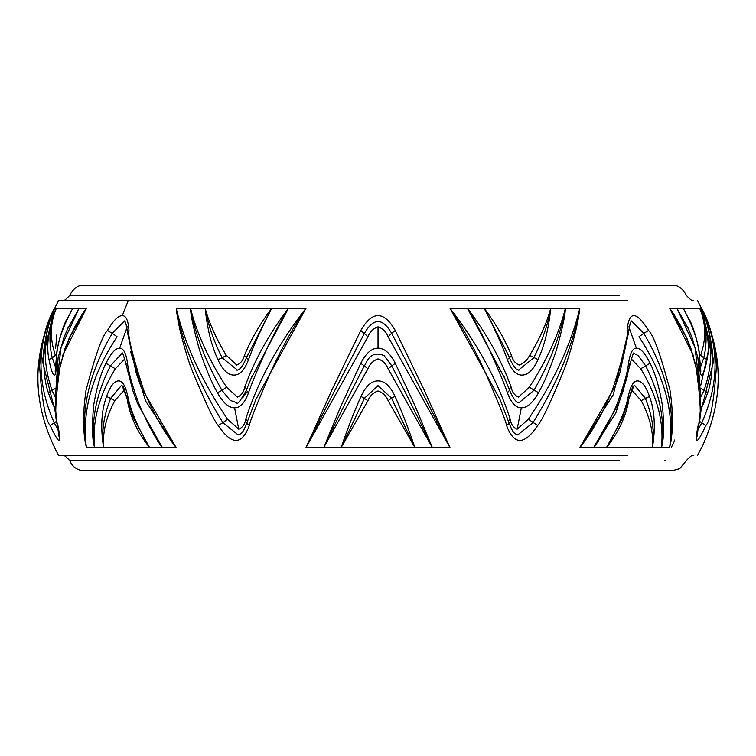 <?xml version="1.0" encoding="UTF-8"?>
<svg xmlns="http://www.w3.org/2000/svg" width="756" height="756" viewBox="0 0 756 756"><rect width="100%" height="100%" fill="white"/><g stroke="black" fill="none" stroke-linecap="round" stroke-linejoin="round"><path stroke-width="1.13" d="M64.695 323.729L72.699 308.41C61.812 328.52 56.426 345.586 56.539 359.582C56.388 369.967 55.736 375.137 54.564 375.089C52.816 375.137 50.954 369.967 48.979 359.582C46.022 345.586 48.46 328.52 56.294 308.41C50.028 323.294 49.735 338.943 55.405 355.358L52.249 357.824L55.755 367.813M55.849 407.815C54.224 407.881 51.729 402.853 48.375 392.723C44.774 382.98 43.253 368.692 43.829 349.848C46.844 328.69 50.52 314.883 54.838 308.41C43.026 334.256 42.071 361.566 51.994 390.351L55.519 397.571M62.625 355.481L86.392 308.353C75.146 323.398 66.386 342.581 60.111 365.923C55.179 400.841 54.432 420.714 57.881 425.543C61.954 445.388 59.403 445.388 50.217 425.543C45.511 420.705 41.967 400.831 39.586 365.923C41.183 342.572 46.107 323.398 54.347 308.41L42.336 360.725L56.114 415.318M700.273 367.822L703.779 357.824L700.623 355.358C706.312 339.094 706.019 323.445 699.744 308.41C707.578 328.52 710.016 345.586 707.058 359.582C705.083 369.967 703.212 375.137 701.455 375.089C700.292 375.137 699.631 369.967 699.48 359.582C699.583 345.586 694.197 328.52 683.311 308.41L691.324 323.748M700.113 390.238L694.953 347.259L677.007 308.41L688.914 329.871M699.895 415.356L713.711 360.886L701.7 308.353C709.96 323.398 714.883 342.581 716.471 365.923C714.07 400.841 710.517 420.714 705.82 425.543C696.626 445.388 694.065 445.388 698.138 425.543C701.577 420.705 700.831 400.831 695.898 365.923C689.585 342.572 680.844 323.398 669.674 308.41L693.394 355.537M628.529 400.538L628.671 400.642C625.798 416.906 618.389 432.555 606.454 447.59C618.238 427.48 625.505 410.413 628.255 396.418C630.504 386.032 633.556 380.863 637.412 380.911C641.74 380.863 645.766 386.032 649.47 396.418C654.687 410.413 655.679 427.48 652.456 447.59C653.685 432.706 649.943 417.057 641.23 400.642L632.498 390.956M627.31 376.479L615.875 412.861L593.64 447.59C599.073 441.117 606.605 427.31 616.263 406.152C623.322 387.318 627.423 373.02 628.548 363.277C630.003 353.146 632.621 348.119 636.391 348.185C640.512 348.119 645.066 353.146 650.056 363.277C655.178 373.02 659.345 387.308 662.558 406.152C664.155 427.31 663.759 441.117 661.387 447.59C664.193 422.406 657.314 396.125 640.738 368.748L631.241 358.883M626.374 339.557L613.371 394.537L579.814 447.646C591.825 432.602 602.693 413.419 612.417 390.077C623.7 355.159 628.586 335.286 627.074 330.457C628.935 310.612 636.108 310.612 648.582 330.457C653.609 335.295 660.744 355.169 669.986 390.077C673.416 413.428 673.294 432.602 669.618 447.59C674.484 411.944 664.269 374.985 638.981 336.732L643.8 333.33L631.572 321.045M511.462 355.358C512.672 360.187 515.242 363.419 519.174 365.044C523.785 363.419 527.263 360.187 529.606 355.358C539.567 339.094 546.607 323.445 550.727 308.41C548.714 328.52 544.481 345.586 538.045 359.582C533.33 369.967 527.953 375.137 521.905 375.089C516.121 375.137 511.273 369.967 507.37 359.582C502.296 345.586 494.594 328.52 484.246 308.41C495.567 323.294 504.639 338.943 511.462 355.358L509.535 357.957C513.04 366.046 516.178 370.128 518.947 370.194L518.465 370.053M519.06 402.636L533.953 390.351C550.33 361.566 560.801 334.256 565.365 308.41C565.318 314.883 562.36 328.69 556.473 349.848C550.113 368.682 544.122 382.98 538.499 392.723C532.857 402.853 527.14 407.881 521.338 407.815C515.734 407.881 511.084 402.853 507.408 392.723C503.997 382.98 498.053 368.692 489.557 349.848C479.2 328.69 471.829 314.883 467.463 308.41C486.694 333.594 501.275 359.875 511.188 387.252C512.105 392.09 514.543 395.379 518.484 397.117L529.332 387.252C546.966 360.036 558.977 333.755 565.365 308.41L579.805 308.41M510.215 419.268C510.914 424.088 513.23 427.405 517.161 429.219L528.359 419.268C554.016 381.213 571.158 344.245 579.786 308.353C578.075 323.398 573.35 342.581 565.611 365.923C551.341 400.841 542.033 420.714 537.677 425.543C524.352 445.388 513.995 445.388 506.596 425.543C505.858 420.705 497.798 400.831 482.404 365.923C471.111 342.572 460.338 323.398 450.075 308.41C477.801 344.056 497.845 381.015 510.215 419.268L508.23 420.761M388.102 400.642C386.127 395.813 382.772 392.581 378.028 390.956C373.294 392.581 369.939 395.813 367.964 400.642L341.145 447.59C347.996 427.48 354.621 410.413 361.018 396.418C365.791 386.032 371.461 380.863 378.028 380.911C384.596 380.863 390.266 386.032 395.048 396.418C401.436 410.413 408.06 427.48 414.921 447.59L388.102 400.642L391.532 398.176L378.019 385.607L364.534 398.176L341.145 447.59L323.71 447.59L340.899 406.152L360.782 363.277C365.951 353.146 371.706 348.119 378.028 348.185C384.36 348.119 390.105 353.146 395.284 363.277L415.157 406.152L432.356 447.59L388.102 368.748C386.203 363.91 382.848 360.621 378.028 358.883C373.218 360.621 369.864 363.91 367.964 368.748L323.71 447.59L305.982 447.59M388.102 336.732C386.259 331.912 382.905 328.595 378.028 326.781C373.171 328.586 369.816 331.893 367.964 336.732L305.982 447.646L331.856 390.077L360.782 330.457C372.292 310.612 383.793 310.612 395.284 330.457L424.201 390.077L449.962 447.59L388.102 336.732L391.627 333.33C382.574 317.605 373.511 317.605 364.439 333.33C343.479 373.199 323.993 411.311 305.982 447.646M226.309 355.358L236.741 365.044C240.673 363.419 243.243 360.187 244.443 355.358C251.19 339.094 260.262 323.445 271.669 308.41C261.321 328.52 253.61 345.586 248.535 359.582C244.632 369.967 239.794 375.137 234.01 375.089C227.962 375.137 222.585 369.967 217.879 359.582C211.434 345.586 207.21 328.52 205.197 308.41C209.251 323.294 216.282 338.943 226.309 355.358L222.151 357.824L237.403 370.071M226.583 387.252L237.441 397.117C241.372 395.379 243.801 392.09 244.727 387.252C254.545 360.036 269.127 333.755 288.442 308.41C284.076 314.883 276.705 328.69 266.348 349.848C257.853 368.682 251.909 382.98 248.507 392.723C244.821 402.853 240.181 407.881 234.577 407.815C228.784 407.881 223.058 402.853 217.426 392.723C211.803 382.98 205.812 368.692 199.452 349.848C193.564 328.69 190.606 314.883 190.569 308.41C196.872 333.594 208.873 359.875 226.583 387.252L221.962 390.351L230.155 400.349L236.609 402.674C237.138 405.169 240.314 401.171 246.116 390.691L242.619 397.902L245.029 394.443M227.556 419.268L238.754 429.219C242.676 427.414 244.991 424.107 245.7 419.268C257.9 381.213 277.981 344.245 305.953 308.353C295.558 323.398 284.747 342.581 273.502 365.923C258.108 400.841 250.047 420.714 249.319 425.543C241.901 445.388 231.544 445.388 218.238 425.543C213.882 420.705 204.574 400.831 190.314 365.923C182.546 342.572 177.849 323.398 176.233 308.41C184.672 344.056 201.776 381.015 227.556 419.268L222.925 422.67L238.149 434.936C240.625 433.462 242.222 435.106 246.749 423.284L249.319 425.543M123.568 390.956L114.836 400.642C106.161 416.906 102.419 432.555 103.61 447.59C100.378 427.48 101.37 410.413 106.587 396.418C110.3 386.032 114.317 380.863 118.645 380.911C122.51 380.863 125.562 386.032 127.811 396.418C130.561 410.413 137.828 427.48 149.612 447.59C137.743 432.706 130.334 417.057 127.386 400.642L127.537 400.538M124.825 358.883L115.328 368.748C98.79 395.964 91.911 422.245 94.68 447.59C92.308 441.117 91.911 427.31 93.498 406.152C96.711 387.318 100.879 373.02 106.001 363.277C110.99 353.146 115.555 348.119 119.675 348.185C123.445 348.119 126.054 353.146 127.518 363.277C128.643 373.02 132.735 387.308 139.803 406.152C149.452 427.31 156.993 441.117 162.417 447.59L137.375 403.231M124.494 321.045L112.257 333.33L117.085 336.732C91.863 374.787 81.639 411.755 86.411 447.646C82.773 432.602 82.659 413.419 86.071 390.077C95.322 355.159 102.457 335.286 107.475 330.457C113.334 320.487 118.276 315.535 122.302 315.621C126.035 315.535 128.265 320.487 128.983 330.457C127.48 335.295 132.366 355.169 143.649 390.077C153.411 413.428 164.241 432.602 176.139 447.59L145.606 400.992L130.656 351.805M122.302 315.621L128.227 300.671L58.524 300.671C30.996 352.22 30.996 403.78 58.524 455.329L627.839 455.329M619.164 295.52L69.618 295.52C65.394 300.028 62.965 301.738 62.323 300.671L627.839 300.671M618.692 403.231L593.64 447.59L579.824 447.59M697.542 455.329L702.674 445.671M107.475 330.457L112.257 333.33C88.792 373.209 80.174 411.311 86.411 447.646M132.385 414.997L133.755 418.607L149.612 447.59L176.139 447.59L141.259 387.497L136.137 372.774L127.424 332.101C126.479 324.967 125.449 321.243 124.334 320.913L125.005 321.035M141.089 387.053L140.635 385.834M122.066 353.307L110.527 365.649C95.936 394.434 90.654 421.744 94.68 447.59L86.392 447.59M121.31 385.607L110.782 398.176C103.676 415.63 101.285 432.092 103.61 447.59L94.68 447.59M254.082 404.082L256.029 399.14L305.953 308.353M217.426 392.723L221.962 390.351C205.585 361.566 195.124 334.256 190.569 308.41L176.233 308.41C182.659 344.689 198.223 382.772 222.925 422.67L218.238 425.543M250.926 378.869L288.442 308.41L305.944 308.41M244.443 355.358L246.475 357.824L271.669 308.41L288.442 308.41M190.569 308.41L205.197 308.41C207.787 323.908 213.438 340.37 222.151 357.824L217.879 359.582M323.71 447.59C335.947 421.744 349.518 394.434 364.439 365.649C366.159 364.335 369.117 349.319 384.133 355.651L391.627 365.649C406.539 394.434 420.119 421.744 432.356 447.59L449.962 447.59C432.082 411.311 412.644 373.228 391.627 333.33L395.284 330.457M432.356 447.59L414.921 447.59L391.532 398.176L395.048 396.418M500.302 400.255L509.166 423.284C513.683 435.069 515.261 433.453 517.765 434.927L532.999 422.67C557.654 382.791 573.246 344.689 579.786 308.353M504.989 378.907L467.463 308.41L450.075 308.41L499.886 399.177L501.833 404.11M518.522 370.071L533.764 357.824C542.487 340.37 548.138 323.908 550.727 308.41L565.365 308.41M467.463 308.41L484.246 308.41L508.306 355.018L509.431 357.824L507.37 359.582M702.447 446.125L701.7 447.646M615.431 385.834L579.814 447.646M631.052 321.035L631.732 320.913C630.627 321.196 629.597 324.929 628.642 332.101L627.074 330.457M633.991 353.307L638.262 355.651L645.529 365.649C660.13 394.434 665.412 421.744 661.387 447.59L669.618 447.59C675.892 411.311 667.283 373.228 643.8 333.33L648.582 330.457M623.681 414.997L622.311 418.607L606.454 447.59L593.64 447.59M661.387 447.59L652.456 447.59C654.772 432.092 652.381 415.63 645.284 398.176L634.756 385.607M700.623 385.929L709.449 346.409L701.209 308.41C705.537 314.883 709.204 328.69 712.218 349.848C712.785 368.682 711.264 382.98 707.654 392.723C704.299 402.853 701.814 407.881 700.179 407.815M697.741 430.173L701.88 422.67C719.523 382.801 719.457 344.689 701.7 308.353M707.058 359.582L703.779 357.824C707.862 340.37 706.51 323.908 699.744 308.41L669.674 308.41L687.062 338.669M700.5 397.628L704.034 390.351C713.966 361.566 713.021 334.256 701.209 308.41L701.719 308.41M67.104 329.843L78.993 308.41L61.075 347.202L55.897 390.181M68.985 338.565L86.392 308.353M48.979 359.582L52.249 357.824C48.176 340.37 49.527 323.908 56.294 308.41L54.347 308.41C36.6 344.689 36.534 382.772 54.148 422.67L58.278 430.145M56.294 308.41L86.373 308.41M652.456 447.59L606.454 447.59M628.86 326.781L636.391 348.185M484.246 308.41L550.727 308.41M517.161 429.219L521.338 407.815M414.921 447.59L341.145 447.59M378.028 326.781L378.028 348.185M205.197 308.41L271.669 308.41M238.754 429.219L234.577 407.815M149.612 447.59L103.61 447.59M127.197 326.781L119.675 348.185M84.199 470.79L148.299 470.79L82.234 470.667L78.18 469.57L74.513 467.388L71.631 464.345L69.618 460.48L619.164 460.48M699.744 308.41L701.209 308.41M106.001 363.277L115.328 368.748M106.587 396.418L114.836 400.642M137.318 403.099L132.961 391.003L126.157 364.789L127.518 363.277M127.424 332.101L128.983 330.457M133.784 418.578L126.706 397.628L127.811 396.418M247.685 420.761L245.7 419.268M246.806 388.99L244.727 387.252M246.456 390.351L248.507 392.723M248.535 359.582L246.371 357.957C242.922 365.98 239.784 370.062 236.959 370.194L237.45 370.043M360.782 330.457L367.964 336.732M360.782 363.277L367.964 368.748M395.284 363.277L388.102 368.748M361.018 396.418L367.964 400.642M537.677 425.543L528.359 419.268M538.499 392.723L529.332 387.252M509.1 388.99L511.188 387.252M538.045 359.582L529.606 355.358M509.45 390.351L507.408 392.723M509.166 423.284L506.596 425.543M650.056 363.277L640.738 368.748M649.47 396.418L641.23 400.642M618.748 403.099L623.105 391.003L629.909 364.789L628.548 363.277M634.388 385.645L634.832 385.569C634.388 384.237 632.564 388.253 629.351 397.628L633.452 386.874C633.821 388.697 634.303 379.257 629.351 397.628L628.255 396.418M705.82 425.543L699.215 421.158M707.654 392.723L700.566 388.291M687.903 327.641L692.326 338.319L697.92 357.9L700.264 392.307M686.25 336.845L690.861 348.119L698.563 377.282C701.171 393.46 701.209 409.242 698.695 424.626L698.138 425.543M689.51 319.646L689.491 319.618C691.74 323.426 699.621 344.944 699.763 358.854L699.48 359.582M50.217 425.543L56.804 421.168M48.375 392.723L55.443 388.31M68.106 327.613L63.693 338.282L58.099 357.871L55.755 392.288M69.769 336.807L65.158 348.053L57.55 376.601C54.838 393.016 54.772 409.024 57.324 424.626L57.881 425.543M66.509 319.627L66.528 319.599C64.279 323.407 56.398 344.944 56.256 358.854L56.539 359.582M69.618 295.52C73.398 288.32 78.246 284.889 84.162 285.21L671.876 285.21C677.867 284.917 682.725 288.357 686.448 295.52C690.663 300.028 693.091 301.738 693.743 300.671M148.299 470.79L671.895 470.79L679.71 468.654L686.448 460.48C690.663 455.972 693.091 454.261 693.743 455.329M69.618 460.48C65.394 455.972 62.965 454.261 62.323 455.329M697.542 300.671C723.615 348.922 725.004 397.892 701.729 447.58M140.805 386.278L141.259 387.497M132.593 415.554L133.179 417.142M126.157 364.789C123.606 355.225 122.207 351.379 121.952 353.241L122.472 353.307M126.706 397.628L122.604 386.864C122.217 388.688 121.792 379.238 126.706 397.628C123.511 388.272 121.688 384.256 121.243 385.569L121.678 385.645M256.029 399.14L254.545 402.92M252.022 376.204L251.446 377.622M245.435 393.942L247.099 391.958M251.89 376.554L246.116 390.691M255.622 400.226L246.749 423.284M247.609 354.999L246.371 357.957M501.37 402.948L499.886 399.177M504.469 377.641L503.893 376.233M504.025 376.573L509.79 390.691C513.447 399.111 516.613 403.109 519.306 402.674L519.126 402.655M508.306 355.018L509.535 357.957M674.787 439.964L674.371 440.871M674.04 441.599L671.3 447.59M665.393 460.48L664.335 460.48M614.798 387.497L615.261 386.278M622.878 417.142L623.464 415.554M629.909 364.789C632.413 355.301 633.821 351.455 634.114 353.241L633.585 353.307M614.968 387.053L619.92 372.774L628.642 332.101M622.282 418.578L629.351 397.628M687.024 338.594L686.713 337.866M688.877 329.786L688.48 328.898M691.078 323.171L690.549 321.914M700.406 391.844L700.321 393.271M698.695 424.626L697.032 436.477L696.427 435.711M699.763 358.854L700.831 371.489L700.037 370.846M55.623 348.232L56.823 334.832M67.53 328.879L67.142 329.758M65.47 321.895L64.94 323.152M55.613 391.844L55.698 393.205M57.324 424.626L58.996 436.477L59.601 435.721M56.256 358.854L55.197 371.489L55.982 370.846"/></g></svg>
